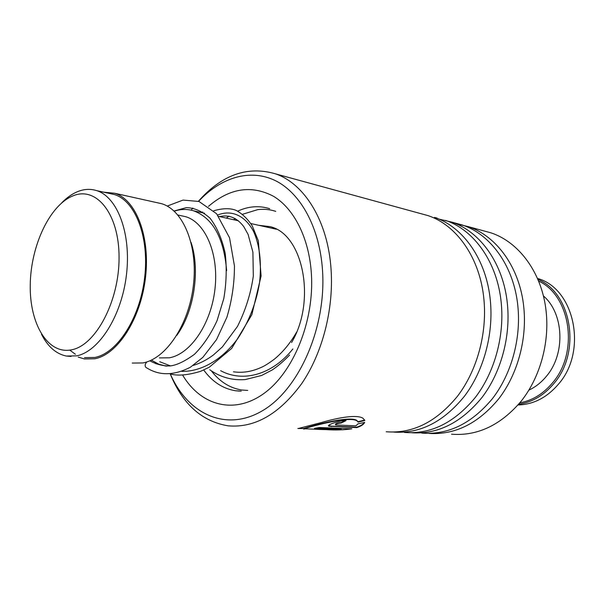 <?xml version="1.0" encoding="UTF-8"?>
<svg xmlns="http://www.w3.org/2000/svg" width="605" height="605" viewBox="0 0 605 605"><rect width="100%" height="100%" fill="white"/><g stroke="black" fill="none" stroke-linecap="round" stroke-linejoin="round"><path stroke-width="0.91" d="M73.137 195.801C49.776 204.959 30.757 245.728 30.25 284.713C29.433 323.751 47.765 354.991 71.798 349.766C95.824 345.213 119.268 301.078 119.064 257.526C119.208 213.883 96.46 186.022 73.137 195.801M41.503 334.255C47.78 346.642 56.068 353.91 66.376 356.05L76.669 355.846C98.978 351.535 121.665 315.969 126.453 274.821C131.421 233.674 117.446 196.852 96.566 190.598C90.493 188.715 84.292 189.01 77.962 191.49C72.282 193.759 66.853 197.563 61.68 202.902M69.794 350.129L75.391 354.243M84.481 357.631L94.841 357.449C117.272 353.229 139.952 318.23 144.64 277.687C149.511 237.16 135.361 200.799 114.337 194.538L109.649 193.494M151.363 360.119L158.812 364.218L166.156 366.078M159.387 357.903L169.423 357.797C190.462 354.122 211.122 323.894 214.979 288.948C219.01 254.002 205.428 222.375 185.599 216.673L181.19 215.72M132.215 363.068L142.818 362.947C165.868 358.946 188.881 324.923 193.396 285.363C198.1 245.811 183.323 210.109 161.648 203.703L156.816 202.63M78.211 357.079L84.375 358.954L94.834 358.773C117.62 354.522 140.685 318.994 145.465 277.793C150.433 236.6 136.057 199.642 114.708 193.267L103.531 192.14M176.766 335.397C194.046 311.87 200.474 270.034 191.051 242.401M226.633 270.647C223.918 238.007 212.915 218.065 193.608 210.812C187.232 208.884 180.744 209.02 174.142 211.228M170.315 373.966C187.663 413.88 225.718 432.378 262.32 410.81C298.915 389.65 326.496 327.562 322.518 270.306C319.667 227.374 300.413 192.851 275.207 180.555C249.895 168.349 220.689 177.56 198.584 201.336M192.821 208.044L191.165 210.162M198.402 201.276C221.801 174.777 247.513 165.634 275.555 173.862C304.64 183.731 328.122 221.543 331.094 269.815C333.733 309.662 322.329 353.365 301.782 383.502C279.366 414.07 254.811 428.174 228.115 425.822C201.987 421.511 182.687 404.223 170.232 373.95C177.734 376.076 187.898 375.183 200.731 371.281L209.285 367.205L231.677 348.42L251.846 314.729L261.103 276.009L258.343 240.79L252.232 225.846C247.649 218.912 242.333 213.784 236.283 210.464C230.565 208.037 223.063 208.128 213.777 210.752M451.527 434.208C477.504 436.197 500.728 425.186 521.185 401.183C539.91 377.55 549.559 343.33 546.156 311.651C542.246 273.316 519.249 242.159 490.958 232.842L482.669 230.573M386.202 431.758C412.633 433.853 436.439 421.957 457.614 396.063C477.005 370.555 487.191 333.605 483.939 299.551C480.219 258.327 456.836 225.166 428.053 215.622L419.62 213.308M393.795 432.091C420.074 433.815 443.647 421.836 464.511 396.139C483.629 370.85 493.612 334.406 490.368 300.798C486.617 259.87 463.264 226.913 434.519 217.392L437.097 218.095M404.306 432.439C430.639 434.503 454.295 422.857 475.28 397.485C494.497 372.498 504.54 336.304 501.242 302.916C497.454 262.494 474.161 229.885 445.492 220.394M411.755 432.772C437.914 434.428 461.312 422.668 481.966 397.5C500.88 372.718 510.703 337.046 507.413 304.118C503.602 263.977 480.347 231.564 451.723 222.103L438.806 219.048M421.745 433.089C447.957 435.131 471.461 423.719 492.266 398.854C511.308 374.366 521.2 338.906 517.865 306.145C514.023 266.495 490.829 234.422 462.288 224.992L453.924 222.708M429.058 433.422C455.081 435.018 478.305 423.477 498.739 398.801C517.457 374.525 527.121 339.587 523.794 307.302C519.937 267.924 496.781 236.041 468.285 226.641L455.716 223.631M336.335 424.997L355.876 425.829L357.994 423.863L364.671 422.403C363.764 424.445 361.124 426.185 356.738 427.629L328.886 426.192C325.762 425.247 339.375 420.339 346.03 420.626L341.205 423.008C337.605 423.334 335.707 423.946 335.51 424.846L336.335 424.997M304.451 428.491L298.28 428.514L321.399 422.555C338.437 417.503 357.487 414.266 363.091 418.358L364.83 420.467L358.16 422.116L356.965 420.838C347.898 414.871 294.9 431.199 304.897 428.854C308.656 428.718 326.76 430.314 341.22 429.384L314.464 428.355L319.364 427.531L351.853 428.801C344.185 429.981 335.684 430.253 326.352 429.633M358.16 422.116L356.859 420.43C347.905 414.44 295.467 430.601 304.776 428.401M341.22 429.384L341.197 428.945L316.846 428.007M364.664 420.067L358.054 421.7M364.308 422.494C363.204 424.332 360.663 425.897 356.678 427.198L331.381 426.162L328.575 425.587M356.738 427.629L356.678 427.198M331.434 426.601L331.381 426.162M341.205 423.008L341.107 422.577L345.145 420.619M341.107 422.577C337.522 422.903 335.631 423.515 335.435 424.415L335.45 424.498M156.491 363.197L156.022 363.832M167.184 206.078L183.035 200.089L198.977 201.465L216.59 213.739L229.545 237.788L234.445 265.92C234.475 283.306 231.949 300.435 226.867 317.322L216.522 339.609L202.902 357.305L190.514 367.152C174.217 375.599 159.705 375.894 146.985 368.037C145.427 367.462 144.875 366.176 145.329 364.187L146.72 361.949M149.753 360.837L150.97 361.382M271.925 228.236L274.473 228.289M258.569 225.264L270.208 226.671C303.029 234.097 316.589 300.624 291.587 342.521M247.77 390.429L241.705 389.998C229.802 388.047 219.675 381.664 211.342 370.857M233.613 219.713L235.254 218.549M242.522 214.283L257.783 209.617C263.765 208.876 269.641 209.421 275.404 211.251L275.736 211.357M518.039 404.964C533.481 404.533 546.981 397.576 558.528 384.084C587.924 350.794 574.364 288.184 537.467 278.459M519.854 402.824C532.377 400.548 543.29 393.87 552.584 382.784C579.182 352.322 570.628 295.58 538.563 281.045M537.86 279.366C571.634 292.926 581.526 351.997 553.855 383.585C543.857 395.443 532.135 402.317 518.689 404.216M543.373 295.89C563.898 313.322 565.713 353.653 546.504 376.159C541.422 382.36 535.554 387.011 528.906 390.112M269.671 208.68C259.053 205.413 248.398 206.229 237.697 211.153M228.977 216.151L226.315 218.087M202.047 212.688L202.713 211.977M208.498 206.343C229.726 188.125 251.377 184.759 273.46 196.262C293.992 208.536 309.087 237.984 311.378 273.634C314.517 321.043 293.342 372.71 263.5 393.772C233.643 415.06 200.459 405.221 182.612 375.07M203.719 370.026C212.295 381.755 222.852 388.66 235.383 390.732L239.497 391.117M181.78 371.394C201.457 371.697 222.141 359.733 237.735 338.603C249.018 321.55 256.301 302.81 259.598 282.391C261.647 262.252 259.681 245.358 253.692 231.707C245.131 215.289 231.246 209.496 217.671 215.032M220.643 370.683C243.013 382.935 272.689 374.525 292.873 348.956M71.05 356.458L66.376 356.05M167.214 366.085L164.794 365.874M161.648 203.703L114.708 193.267M185.599 216.673L177.87 215.002M276.356 229.219L250.81 223.54M238.43 220.787L218.753 216.409M204.588 213.255L193.608 210.812M114.337 194.538L96.566 190.598M241.236 391.133L235.383 390.732M490.958 232.842L468.285 226.641M462.288 224.992L451.723 222.103M428.053 215.622L275.555 173.862M298.28 428.453L297.849 428.438M356.859 420.43L356.965 420.838M328.817 425.746L328.886 426.192M159.743 361.729L170.474 365.904M193.154 365.443C200.089 363.348 206.849 359.854 213.436 354.954L222.375 346.922L237.47 326.435C245.577 310.229 250.863 293.44 253.313 276.054L252.913 252.202L248.118 234.445L243.792 226.678C237.13 217.853 229.061 214.488 219.585 216.59M233.432 371.788C242.575 373.134 251.816 371.682 261.171 367.432C264.445 366.07 268.945 363.234 274.678 358.916C283.14 351.853 290.423 342.967 296.533 332.274M275.237 228.652L274.519 228.811M174.028 211.009L186.332 207.636C194.371 207.795 202.267 211.311 210.033 218.186C216.961 227.162 222.012 238.862 225.181 253.283C226.89 267.917 226.436 283.004 223.805 298.552L217.074 320.62C210.805 334.217 203.265 345.447 194.47 354.296C184.707 361.412 176.516 365.299 169.899 365.957C162.972 366.048 156.347 364.361 150.025 360.89M209.731 369.746C220.477 377.301 232.335 380.575 245.297 379.562L261.617 375.471L272.19 369.973C277.967 366.101 283.775 361.117 289.606 355.022"/></g></svg>
